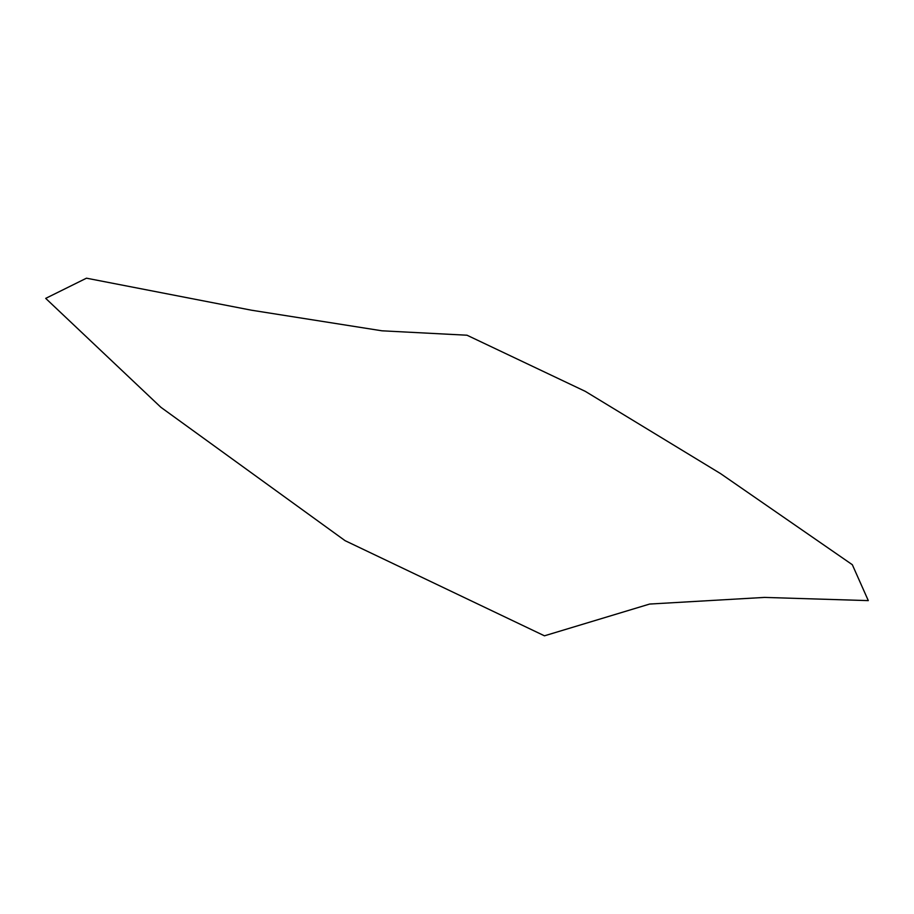 <?xml version="1.0" encoding="UTF-8"?>
<svg xmlns="http://www.w3.org/2000/svg" width="914" height="914" viewBox="0 0 914 914"><rect width="100%" height="100%" fill="white"/><g stroke="black" fill="none" stroke-linecap="round" stroke-linejoin="round"><path stroke-width="0.69" stroke-dasharray="4.57 3.43" d=""/><path stroke-width="1.37" d="M544.458 635.813L649.648 604.051L764.481 597.413L868.3 600.612L852.328 564.715L720.598 473.635L585.314 391.363L467.008 335.221L381.983 330.811L251.487 310.212L86.476 278.187L45.7 298.375L160.91 407.313L345.092 540.677L544.458 635.813"/></g></svg>
